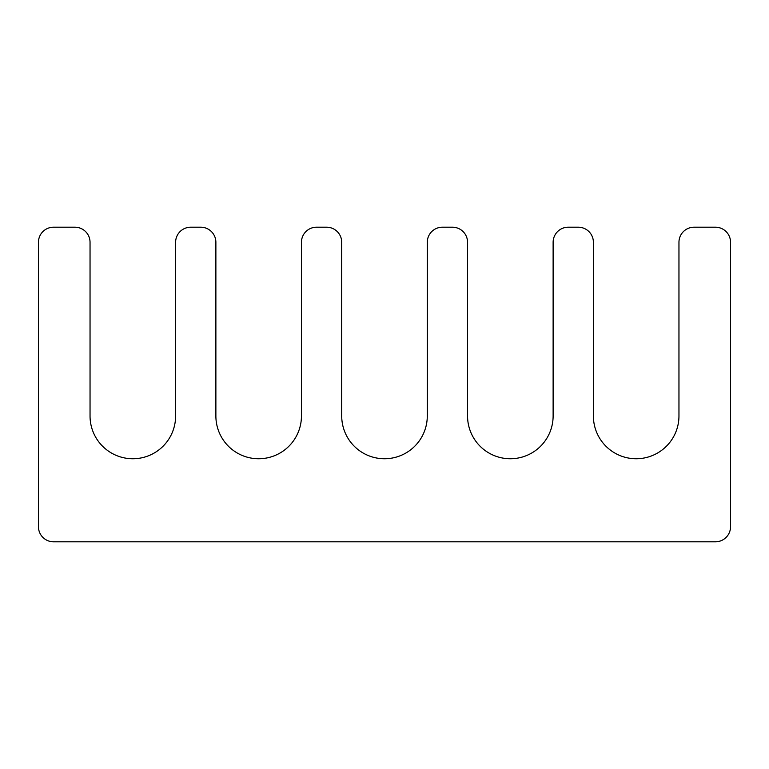 <?xml version="1.0" encoding="UTF-8"?>
<svg xmlns="http://www.w3.org/2000/svg" width="769" height="769" viewBox="0 0 769 769"><rect width="100%" height="100%" fill="white"/><g stroke="black" fill="none" stroke-linecap="round" stroke-linejoin="round"><path stroke-width="1.15" d="M341.715 415.962A42.785 42.785 0 0 0 384.5 458.747A42.785 42.785 0 0 0 427.285 415.962L427.285 242.302A15.101 15.101 0 0 1 442.386 227.201L452.451 227.201A15.101 15.101 0 0 1 467.552 242.302L467.552 415.962A42.785 42.785 0 0 0 510.337 458.747A42.785 42.785 0 0 0 553.122 415.962L553.122 242.302A15.101 15.101 0 0 1 568.224 227.201L578.288 227.201A15.101 15.101 0 0 1 593.389 242.302L593.389 415.962A42.785 42.785 0 0 0 636.174 458.747A42.785 42.785 0 0 0 678.96 415.962L678.96 242.302A15.101 15.101 0 0 1 694.061 227.201L715.449 227.201A15.101 15.101 0 0 1 730.55 242.302L730.55 526.698A15.101 15.101 0 0 1 715.449 541.799L53.551 541.799A15.101 15.101 0 0 1 38.45 526.698L38.45 242.302A15.101 15.101 0 0 1 53.551 227.201L74.939 227.201A15.101 15.101 0 0 1 90.04 242.302L90.04 415.962A42.785 42.785 0 0 0 132.826 458.747A42.785 42.785 0 0 0 175.611 415.962L175.611 242.302A15.101 15.101 0 0 1 190.712 227.201L200.776 227.201A15.101 15.101 0 0 1 215.878 242.302L215.878 415.962A42.785 42.785 0 0 0 258.663 458.747A42.785 42.785 0 0 0 301.448 415.962L301.448 242.302A15.101 15.101 0 0 1 316.549 227.201L326.614 227.201A15.101 15.101 0 0 1 341.715 242.302L341.715 415.962"/></g></svg>
